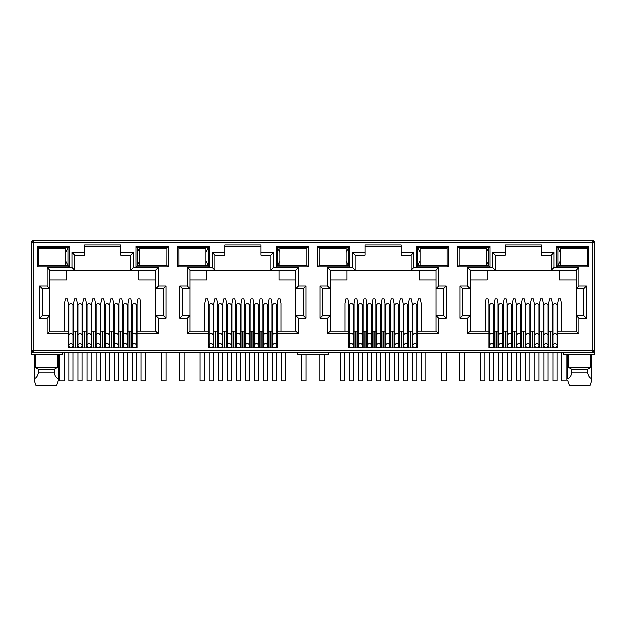 <?xml version="1.0" encoding="UTF-8"?>
<svg xmlns="http://www.w3.org/2000/svg" width="626" height="626" viewBox="0 0 626 626"><rect width="100%" height="100%" fill="white"/><g stroke="black" fill="none" stroke-linecap="round" stroke-linejoin="round"><path stroke-width="0.94" d="M592.924 352.383L592.924 350.607L594.7 350.607A1.776 1.776 0 0 1 592.924 352.383L33.076 352.383A1.776 1.776 0 0 1 31.3 350.607L31.3 242.465A1.776 1.776 0 0 1 33.076 240.681L592.924 240.681A1.776 1.776 0 0 1 594.7 242.465L592.924 242.465L592.924 240.681M62.451 352.383L62.451 354.167L31.3 354.167L31.3 350.607L33.076 350.607L33.076 242.465L31.824 242.465A1.776 1.26 -90 0 1 33.076 240.681L33.076 242.465L592.924 242.465L594.176 241.206M120.795 246.472L84.659 246.472M130.764 255.189L130.764 270.236L133.432 267.56L158.401 267.56L155.725 270.236L155.725 288.743L163.253 288.743L163.253 315.449L155.725 315.449L155.725 331.021L137.172 331.021L137.172 347.845L68.281 347.845L68.281 331.021L49.728 331.021L49.728 315.449L42.2 315.449L42.2 288.743L49.728 288.743L49.728 270.236L74.69 270.236L74.69 255.189L72.021 252.521L84.659 252.521L84.659 244.954L120.795 244.954L120.795 255.189L130.764 255.189L133.432 252.521L133.432 267.56M260.979 246.472L224.844 246.472M270.948 255.189L270.948 270.236L273.617 267.56L298.579 267.56L295.91 270.236L295.91 288.743L303.43 288.743L303.43 315.449L295.91 315.449L295.91 331.021L277.357 331.021L277.357 347.845L208.466 347.845L208.466 331.021L189.905 331.021L189.905 315.449L182.385 315.449L182.385 288.743L189.905 288.743L189.905 270.236L214.875 270.236L214.875 255.189L212.198 252.521L224.844 252.521L224.844 244.954L260.979 244.954L260.979 255.189L270.948 255.189L273.617 252.521L273.617 267.56M401.156 246.472L365.021 246.472M411.125 255.189L411.125 270.236L413.802 267.56L438.763 267.56L436.095 270.236L436.095 288.743L443.615 288.743L443.615 315.449L436.095 315.449L436.095 331.021L417.534 331.021L417.534 347.845L348.643 347.845L348.643 331.021L330.09 331.021L330.09 315.449L322.57 315.449L322.57 288.743L330.09 288.743L330.09 270.236L355.052 270.236L355.052 255.189L352.383 252.521L365.021 252.521L365.021 244.954L401.156 244.954L401.156 255.189L411.125 255.189L413.802 252.521L413.802 267.56M541.341 246.472L505.205 246.472M551.31 255.189L551.31 270.236L553.979 267.56L578.948 267.56L576.272 270.236L576.272 288.743L583.8 288.743L583.8 315.449L576.272 315.449L576.272 331.021L557.719 331.021L557.719 347.845L488.828 347.845L488.828 331.021L470.275 331.021L470.275 315.449L462.747 315.449L462.747 288.743L470.275 288.743L470.275 270.236L495.236 270.236L495.236 255.189L492.568 252.521L505.205 252.521L505.205 244.954L541.341 244.954L541.341 255.189L551.31 255.189L553.979 252.521L553.979 267.56M592.924 351.867A1.776 1.26 0 0 0 594.7 350.607L594.7 242.465M594.7 350.607L594.7 354.167L563.549 354.167L563.549 352.383M457.856 246.472L489.9 246.472L489.9 266.942L457.856 266.942L457.856 246.472L459.187 247.802L488.562 247.802L488.562 265.604L489.9 266.942M37.31 246.472L69.353 246.472L69.353 266.942L37.31 266.942L37.31 246.472L38.64 247.802L68.015 247.802L68.015 265.604L69.353 266.942M168.144 266.942L136.1 266.942L136.1 246.472L168.144 246.472L168.144 266.942L166.813 265.604L137.438 265.604L137.438 247.802L136.1 246.472M308.328 266.942L276.285 266.942L276.285 246.472L308.328 246.472L308.328 266.942L306.99 265.604L277.623 265.604L277.623 247.802L276.285 246.472M177.487 246.472L209.53 246.472L209.53 266.942L177.487 266.942L177.487 246.472L178.825 247.802L208.2 247.802L208.2 265.604L209.53 266.942M448.513 266.942L416.47 266.942L416.47 246.472L448.513 246.472L448.513 266.942L447.175 265.604L417.8 265.604L417.8 247.802L416.47 246.472M317.672 246.472L349.715 246.472L349.715 266.942L317.672 266.942L317.672 246.472L319.01 247.802L348.377 247.802L348.377 265.604L349.715 266.942M588.69 266.942L556.647 266.942L556.647 246.472L588.69 246.472L588.69 266.942L587.36 265.604L557.985 265.604L557.985 247.802L556.647 246.472M49.337 265.158L53.327 265.604L57.334 265.158M38.671 265.158L38.64 247.802L38.671 248.248L65.66 248.248L65.66 265.158L38.64 265.158M68.281 333.697L47.052 333.697L47.052 318.118L39.532 318.118L39.532 286.074L47.052 286.074L47.052 267.56L72.021 267.56L74.69 270.236L155.725 270.236M84.659 252.521L84.659 255.189L74.69 255.189M73.625 343.392L72.999 343.392M68.907 343.392L68.281 343.392M77.358 347.845L77.358 331.021L72.999 331.021M68.907 331.021L68.281 331.021L68.281 303.43L67.389 298.985L65.433 298.985L64.541 303.43L64.541 331.021M140.913 331.021L140.913 303.43L140.021 298.985L138.064 298.985L137.172 303.43L137.172 331.021L136.546 331.021M132.454 331.021L128.095 331.021L128.095 347.845M131.828 343.392L132.454 343.392M136.546 343.392L137.172 343.392M189.521 265.158L193.512 265.604L197.511 265.158M178.848 265.158L178.825 247.802L178.848 248.248L205.837 248.248L205.837 265.158L178.825 265.158M208.466 333.697L187.237 333.697L187.237 318.118L179.717 318.118L179.717 286.074L187.237 286.074L187.237 267.56L212.198 267.56L214.875 270.236L295.91 270.236M224.844 252.521L224.844 255.189L214.875 255.189M213.802 343.392L213.184 343.392M209.084 343.392L208.466 343.392M217.543 347.845L217.543 331.021L213.184 331.021M209.084 331.021L208.466 331.021L208.466 303.43L207.574 298.985L205.618 298.985L204.725 303.43L204.725 331.021M281.09 331.021L281.09 303.43L280.205 298.985L278.241 298.985L277.357 303.43L277.357 331.021L276.731 331.021M272.639 331.021L272.013 331.021L272.013 343.392L272.639 343.392M276.731 343.392L277.357 343.392M329.706 265.158L333.697 265.604L337.696 265.189M319.033 265.158L319.01 247.802L319.033 248.248L346.022 248.248L346.022 265.158L319.01 265.158M348.643 333.697L327.421 333.697L327.421 318.118L319.902 318.118L319.902 286.074L327.421 286.074L327.421 267.56L352.383 267.56L355.052 270.236L436.095 270.236L436.095 315.449L438.763 318.118L438.763 333.697L436.095 331.021L436.095 315.449M365.021 252.521L365.021 255.189L355.052 255.189M357.728 347.845L357.728 331.021L353.987 331.021L353.987 343.392L353.361 343.392M349.269 343.392L348.643 343.392M353.987 347.845L353.987 331.021L353.361 331.021M349.269 331.021L348.643 331.021L348.643 303.43L347.759 298.985L345.795 298.985L344.91 303.43L344.91 331.021M421.275 331.021L421.275 303.43L420.382 298.985L418.426 298.985L417.534 303.43L417.534 331.021L416.916 331.021M412.816 331.021L412.198 331.021L412.198 343.392L412.816 343.392M416.916 343.392L417.534 343.392M469.883 265.158L473.874 265.604L477.881 265.189M459.218 265.158L459.218 248.248M488.828 333.697L467.599 333.697L467.599 318.118L460.079 318.118L460.079 286.074L467.599 286.074L467.599 267.56L492.568 267.56L495.236 270.236L576.272 270.236M505.205 252.521L505.205 255.189L495.236 255.189M497.905 347.845L497.905 331.021L494.172 331.021L494.172 343.392L493.546 343.392M489.454 343.392L488.828 343.392M494.172 347.845L494.172 331.021L493.546 331.021M489.454 331.021L488.828 331.021L488.828 303.43L487.936 298.985L485.979 298.985L485.087 303.43L485.087 331.021M561.459 331.021L561.459 303.43L560.567 298.985L558.611 298.985L557.719 303.43L557.719 331.021L557.093 331.021M553.001 331.021L552.375 331.021L552.375 343.392L553.001 343.392M557.093 343.392L557.719 343.392M489.9 246.472L488.562 247.802L486.206 252.427M457.856 266.942L459.187 265.604L488.562 265.604L486.206 260.987M69.353 246.472L68.015 247.802L65.66 252.427M37.31 266.942L38.64 265.604L68.015 265.604L65.66 260.987M136.1 266.942L137.438 265.604L139.794 260.987M168.144 246.472L166.813 247.802L166.782 265.158M139.794 252.427L137.438 247.802L166.813 247.802L166.782 248.248M47.052 267.56L49.728 270.236M47.052 286.074L49.728 288.743L49.728 315.449L47.052 318.118M39.532 286.074L42.2 288.743M39.532 318.118L42.2 315.449M47.052 333.697L49.728 331.021M158.401 267.56L158.401 286.074L165.921 286.074L165.921 318.118L158.401 318.118L158.401 333.697L155.725 331.021M158.401 318.118L155.725 315.449L155.725 288.743L158.401 286.074M165.921 318.118L163.253 315.449M165.921 286.074L163.253 288.743M187.237 267.56L189.905 270.236M187.237 286.074L189.905 288.743L189.905 315.449L187.237 318.118M179.717 286.074L182.385 288.743M179.717 318.118L182.385 315.449M187.237 333.697L189.905 331.021M298.579 267.56L298.579 286.074L306.098 286.074L306.098 318.118L298.579 318.118L298.579 333.697L295.91 331.021M298.579 318.118L295.91 315.449L295.91 288.743L298.579 286.074M306.098 318.118L303.43 315.449M306.098 286.074L303.43 288.743M276.285 266.942L277.623 265.604L279.978 260.987M308.328 246.472L306.99 247.802L306.99 265.604L306.967 265.158L279.978 265.158L279.978 248.248L306.99 248.248L306.99 247.802L277.623 247.802L279.978 252.427M209.53 246.472L208.2 247.802L205.837 252.427M177.487 266.942L178.825 265.604L208.2 265.604L205.837 260.987M327.421 267.56L330.09 270.236M327.421 286.074L330.09 288.743L330.09 315.449L327.421 318.118M319.902 286.074L322.57 288.743M319.902 318.118L322.57 315.449M327.421 333.697L330.09 331.021M438.763 267.56L438.763 286.074L446.283 286.074L446.283 318.118L443.615 315.449M446.283 286.074L443.615 288.743M438.763 286.074L436.095 288.743M416.47 266.942L417.8 265.604L420.163 260.987M448.513 246.472L447.175 247.802L447.175 265.604L447.152 265.158L420.163 265.158L420.163 248.248L447.175 248.248L447.175 247.802L417.8 247.802L420.163 252.427M349.715 246.472L348.377 247.802L346.022 252.427M317.672 266.942L319.01 265.604L348.377 265.604L346.022 260.987M467.599 267.56L470.275 270.236M467.599 286.074L470.275 288.743L470.275 315.449L467.599 318.118M460.079 286.074L462.747 288.743M460.079 318.118L462.747 315.449M467.599 333.697L470.275 331.021M578.948 267.56L578.948 286.074L586.468 286.074L586.468 318.118L578.948 318.118L578.948 333.697L576.272 331.021M578.948 318.118L576.272 315.449L576.272 288.743L578.948 286.074M586.468 318.118L583.8 315.449M586.468 286.074L583.8 288.743M556.647 266.942L557.985 265.604L560.34 260.987M588.69 246.472L587.36 247.802L587.36 265.604L587.329 265.158L560.34 265.158L560.34 248.248L587.36 248.248L587.36 247.802L557.985 247.802L560.34 252.427M57.138 354.167L57.138 367.517L54.118 369.293L54.118 372.853C55.01 376.382 56.379 378.245 58.226 378.44L58.226 380.522L56.59 385.319L58.226 380.522L58.226 354.167M34.195 354.167L34.195 380.522L35.831 385.319L34.195 380.522L34.195 378.44C36.034 378.26 37.403 376.398 38.303 372.853L38.303 369.293L35.283 367.517L35.283 354.167M35.283 367.517L57.138 367.517M138.949 270.236L138.949 280.025L155.725 280.025M49.728 280.025L66.505 280.025L66.505 270.236M328.431 352.383L328.431 354.167L297.28 354.167L297.28 352.383M552.375 347.845L552.375 331.021L548.642 331.021L548.642 347.845M543.298 347.845L543.298 331.021L539.565 331.021L539.565 347.845M534.221 347.845L534.221 331.021L534.221 343.392L534.847 343.392M525.144 347.845L525.144 331.021L521.403 331.021L521.403 347.845M516.067 347.845L516.067 331.021L512.326 331.021L512.326 347.845M502.623 343.392L503.249 343.392L503.249 331.021L503.249 347.845M498.531 331.021L497.905 331.021L497.905 343.392L498.531 343.392M412.198 347.845L412.198 331.021L408.457 331.021L408.457 347.845M403.121 347.845L403.121 331.021L399.38 331.021L399.38 347.845M394.036 347.845L394.036 331.021L394.036 343.392L394.662 343.392M384.959 347.845L384.959 331.021L381.218 331.021L381.218 347.845M375.882 347.845L375.882 331.021L372.141 331.021L372.141 347.845M366.805 347.845L366.805 331.021L363.064 331.021L363.064 347.845M272.013 347.845L272.013 331.021L268.272 331.021L268.272 347.845M262.936 347.845L262.936 331.021L259.195 331.021L259.195 347.845M253.859 347.845L253.859 331.021L250.118 331.021L250.118 347.845M244.782 347.845L244.782 331.021L241.041 331.021L241.041 347.845M235.697 347.845L235.697 331.021L231.964 331.021L231.964 347.845M226.62 347.845L226.62 331.021L222.879 331.021L222.879 347.845M218.169 331.021L217.543 331.021L217.543 337.179L218.169 337.179M131.828 347.845L131.828 303.43L130.944 298.985L128.979 298.985L128.095 303.43L128.095 331.021L127.469 331.021M122.751 347.845L122.751 331.021L119.01 331.021L119.01 347.845M113.674 347.845L113.674 331.021L109.933 331.021L109.933 347.845M104.597 347.845L104.597 331.021L100.856 331.021L100.856 347.845M95.52 347.845L95.52 331.021L91.779 331.021L91.779 347.845M86.435 347.845L86.435 331.021L82.702 331.021L82.702 347.845M77.984 331.021L77.358 331.021L77.358 303.43L76.474 298.985L74.51 298.985L73.625 303.43L73.625 347.845M148.119 248.217L152.126 247.802L156.117 248.248M148.119 265.189L152.126 265.604L156.156 265.158M279.133 270.236L279.133 280.025L295.91 280.025M189.905 280.025L206.682 280.025L206.682 270.236M217.543 331.021L217.543 303.43L216.651 298.985L214.695 298.985L213.802 303.43L213.802 347.845M231.338 343.392L231.964 343.392L231.964 331.021L231.338 331.021M249.492 343.392L250.118 343.392L250.118 331.021L249.492 331.021M288.304 248.217L292.303 247.802L296.294 248.248M288.304 265.189L292.303 265.604L296.341 265.158M419.318 270.236L419.318 280.025L436.095 280.025M330.09 280.025L346.867 280.025L346.867 270.236M371.523 343.392L372.141 343.392L372.141 331.021L371.523 331.021M389.677 343.392L390.303 343.392L390.303 331.021L390.303 347.845M407.831 343.392L408.457 343.392L408.457 331.021L407.831 331.021M436.525 248.248L432.488 247.802L428.474 248.248M428.474 265.158L432.488 265.604L436.525 265.158M559.495 270.236L559.495 280.025L576.272 280.025M470.275 280.025L487.051 280.025L487.051 270.236M506.99 347.845L506.99 331.021L506.99 343.392L507.608 343.392M511.7 343.392L512.326 343.392L512.326 331.021L511.7 331.021M529.862 343.392L530.48 343.392L530.48 331.021L530.48 347.845M543.924 331.021L543.298 331.021L543.298 343.392L543.924 343.392M548.016 343.392L548.642 343.392L548.642 331.021L548.016 331.021M576.702 248.248L572.673 247.802L568.658 248.248M568.658 265.158L572.673 265.604L576.702 265.158M568.862 354.167L568.862 367.517L590.717 367.517L590.717 354.167M38.303 369.293L54.118 369.293M57.334 248.248L53.327 247.802L49.337 248.193M543.298 331.021L543.298 303.43L542.413 298.985L540.449 298.985L539.565 303.43L539.565 331.021L538.939 331.021M534.847 331.021L529.862 331.021M538.939 343.392L539.565 343.392M525.77 331.021L525.144 331.021L525.144 303.43L524.252 298.985L522.295 298.985L521.403 303.43L521.403 331.021L520.785 331.021M516.685 331.021L516.067 331.021L516.067 303.43L515.175 298.985L513.218 298.985L512.326 303.43L512.326 331.021M516.067 343.392L516.685 343.392M520.785 343.392L521.403 343.392M507.608 331.021L502.623 331.021M403.739 331.021L403.121 331.021L403.121 303.43L402.228 298.985L400.272 298.985L399.38 303.43L399.38 331.021L398.754 331.021M394.662 331.021L389.677 331.021M398.754 343.392L399.38 343.392M385.585 331.021L384.959 331.021L384.959 303.43L384.067 298.985L382.11 298.985L381.218 303.43L381.218 331.021L380.6 331.021M376.508 331.021L375.882 331.021L375.882 303.43L374.99 298.985L373.033 298.985L372.141 303.43L372.141 331.021M375.882 343.392L376.508 343.392M380.6 343.392L381.218 343.392M367.423 331.021L366.805 331.021L366.805 303.43L365.913 298.985L363.956 298.985L363.064 303.43L363.064 331.021L362.438 331.021M358.346 331.021L357.728 331.021L357.728 303.43L356.836 298.985L354.879 298.985L353.987 303.43L353.987 331.021M357.728 343.392L358.346 343.392M362.438 343.392L363.064 343.392M263.562 331.021L262.936 331.021L262.936 303.43L262.044 298.985L260.087 298.985L259.195 303.43L259.195 331.021L258.577 331.021M254.477 331.021L253.859 331.021L253.859 303.43L252.967 298.985L251.01 298.985L250.118 303.43L250.118 331.021M253.859 343.392L254.477 343.392M258.577 343.392L259.195 343.392M245.4 331.021L244.782 331.021L244.782 303.43L243.89 298.985L241.933 298.985L241.041 303.43L241.041 331.021L240.415 331.021M236.323 331.021L235.697 331.021L235.697 303.43L234.813 298.985L232.849 298.985L231.964 303.43L231.964 331.021M235.697 343.392L236.323 343.392M240.415 343.392L241.041 343.392M227.246 331.021L226.62 331.021L226.62 303.43L225.728 298.985L223.772 298.985L222.879 303.43L222.879 331.021L222.261 331.021M217.543 343.392L218.169 343.392M222.261 343.392L222.879 343.392M123.377 331.021L122.751 331.021L122.751 303.43L121.859 298.985L119.902 298.985L119.01 303.43L119.01 331.021L118.392 331.021M114.3 331.021L113.674 331.021L113.674 303.43L112.782 298.985L110.825 298.985L109.933 303.43L109.933 331.021L109.315 331.021M113.674 343.392L114.3 343.392M118.392 343.392L119.01 343.392M105.215 331.021L104.597 331.021L104.597 303.43L103.705 298.985L101.748 298.985L100.856 303.43L100.856 331.021L100.23 331.021M96.138 331.021L95.52 331.021L95.52 303.43L94.628 298.985L92.671 298.985L91.779 303.43L91.779 331.021L91.153 331.021M95.52 343.392L96.138 343.392M100.23 343.392L100.856 343.392M87.061 331.021L86.435 331.021L86.435 303.43L85.551 298.985L83.587 298.985L82.702 303.43L82.702 331.021L82.076 331.021M77.358 343.392L77.984 343.392M82.076 343.392L82.702 343.392M91.779 343.392L91.153 343.392M87.061 343.392L86.435 343.392M109.933 343.392L109.315 343.392M105.215 343.392L104.597 343.392M128.095 343.392L127.469 343.392M123.377 343.392L122.751 343.392M197.511 248.248L193.512 247.802L189.521 248.193M227.246 343.392L226.62 343.392M245.4 343.392L244.782 343.392M268.272 343.392L267.654 343.392M263.562 343.392L262.936 343.392M272.013 331.021L272.013 303.43L271.121 298.985L269.164 298.985L268.272 303.43L268.272 331.021L267.654 331.021M337.696 248.217L333.697 247.802L329.706 248.193M367.423 343.392L366.805 343.392M385.585 343.392L384.959 343.392M403.739 343.392L403.121 343.392M477.881 248.217L473.874 247.802L469.883 248.193M525.77 343.392L525.144 343.392M568.862 367.517L571.882 369.293L587.697 369.293L590.717 367.517M38.303 372.853L54.118 372.853M408.457 331.021L408.457 303.43L409.349 298.985L411.305 298.985L412.198 303.43L412.198 331.021M390.303 331.021L390.303 303.43L391.187 298.985L393.151 298.985L394.036 303.43L394.036 331.021M548.642 331.021L548.642 303.43L549.526 298.985L551.49 298.985L552.375 303.43L552.375 331.021M530.48 331.021L530.48 303.43L531.372 298.985L533.329 298.985L534.221 303.43L534.221 331.021M503.249 331.021L503.249 303.43L504.141 298.985L506.098 298.985L506.99 303.43L506.99 331.021M494.172 331.021L494.172 303.43L495.056 298.985L497.021 298.985L497.905 303.43L497.905 331.021M571.882 369.293L571.882 372.853L587.697 372.853L587.697 369.293M35.831 385.319L56.59 385.319M591.805 354.167L591.805 380.522L590.169 385.319L591.805 380.522L591.805 378.44C589.966 378.26 588.596 376.398 587.697 372.853M569.41 385.319L567.774 380.522L569.41 385.319L590.169 385.319M571.882 372.853C570.99 376.382 569.621 378.245 567.774 378.44L567.774 354.167M82.076 305.629A2.05 1.886 180 0 0 80.026 303.743A2.05 1.886 180 0 0 77.984 305.629L77.984 335.364A2.05 1.886 0 0 1 80.026 333.478A2.05 1.886 0 0 1 82.076 335.364L82.076 305.629M80.026 347.665A2.05 2.05 0 0 0 82.076 345.622A2.05 2.05 0 0 0 80.026 343.572A2.05 2.05 0 0 0 77.984 345.622A2.05 2.05 0 0 0 80.026 347.665M77.984 352.383L77.984 380.866L82.076 380.866L82.076 352.383M91.153 305.629A2.05 1.886 180 0 0 89.111 303.743A2.05 1.886 180 0 0 87.061 305.629L87.061 335.364A2.05 1.886 0 0 1 89.111 333.478A2.05 1.886 0 0 1 91.153 335.364L91.153 305.629M89.111 347.665A2.05 2.05 0 0 0 91.153 345.622A2.05 2.05 0 0 0 89.111 343.572A2.05 2.05 0 0 0 87.061 345.622A2.05 2.05 0 0 0 89.111 347.665M87.061 352.383L87.061 380.866L91.153 380.866L91.153 352.383M100.23 305.629A2.05 1.886 180 0 0 98.188 303.743A2.05 1.886 180 0 0 96.138 305.629L96.138 335.364A2.05 1.886 0 0 1 98.188 333.478A2.05 1.886 0 0 1 100.23 335.364L100.23 305.629M98.188 347.665A2.05 2.05 0 0 0 100.23 345.622A2.05 2.05 0 0 0 98.188 343.572A2.05 2.05 0 0 0 96.138 345.622A2.05 2.05 0 0 0 98.188 347.665M96.138 352.383L96.138 380.866L100.23 380.866L100.23 352.383M109.315 305.629A2.05 1.886 180 0 0 107.265 303.743A2.05 1.886 180 0 0 105.215 305.629L105.215 335.364A2.05 1.886 0 0 1 107.265 333.478A2.05 1.886 0 0 1 109.315 335.364L109.315 305.629M107.265 347.665A2.05 2.05 0 0 0 109.315 345.622A2.05 2.05 0 0 0 107.265 343.572A2.05 2.05 0 0 0 105.215 345.622A2.05 2.05 0 0 0 107.265 347.665M105.215 352.383L105.215 380.866L109.315 380.866L109.315 352.383M118.392 305.629A2.05 1.886 180 0 0 116.342 303.743A2.05 1.886 180 0 0 114.3 305.629L114.3 335.364A2.05 1.886 0 0 1 116.342 333.478A2.05 1.886 0 0 1 118.392 335.364L118.392 305.629M116.342 347.665A2.05 2.05 0 0 0 118.392 345.622A2.05 2.05 0 0 0 116.342 343.572A2.05 2.05 0 0 0 114.3 345.622A2.05 2.05 0 0 0 116.342 347.665M114.3 352.383L114.3 380.866L118.392 380.866L118.392 352.383M127.469 305.629A2.05 1.886 180 0 0 125.419 303.743A2.05 1.886 180 0 0 123.377 305.629L123.377 335.364A2.05 1.886 0 0 1 125.419 333.478A2.05 1.886 0 0 1 127.469 335.364L127.469 305.629M125.419 347.665A2.05 2.05 0 0 0 127.469 345.622A2.05 2.05 0 0 0 125.419 343.572A2.05 2.05 0 0 0 123.377 345.622A2.05 2.05 0 0 0 125.419 347.665M123.377 352.383L123.377 380.866L127.469 380.866L127.469 352.383M136.546 305.629A2.05 1.886 180 0 0 134.504 303.743A2.05 1.886 180 0 0 132.454 305.629L132.454 335.364A2.05 1.886 0 0 1 134.504 333.478A2.05 1.886 0 0 1 136.546 335.364L136.546 305.629M134.504 347.665A2.05 2.05 0 0 0 136.546 345.622A2.05 2.05 0 0 0 134.504 343.572A2.05 2.05 0 0 0 132.454 345.622A2.05 2.05 0 0 0 134.504 347.665M132.454 352.383L132.454 380.866L136.546 380.866L136.546 352.383M72.999 305.629A2.05 1.886 180 0 0 70.949 303.743A2.05 1.886 180 0 0 68.907 305.629L68.907 335.364A2.05 1.886 0 0 1 70.949 333.478A2.05 1.886 0 0 1 72.999 335.364L72.999 305.629M70.949 347.665A2.05 2.05 0 0 0 72.999 345.622A2.05 2.05 0 0 0 70.949 343.572A2.05 2.05 0 0 0 68.907 345.622A2.05 2.05 0 0 0 70.949 347.665M68.907 352.383L68.907 380.866L72.999 380.866L72.999 352.383M59.783 354.167L59.783 380.866L64.235 380.866L64.235 352.383M166.813 248.248L139.794 248.248L139.794 265.158L166.813 265.158M161.516 352.383L161.516 380.866L165.96 380.866L165.96 352.383M141.132 352.383L141.132 380.866L145.584 380.866L145.584 352.383M301.693 354.167L301.693 380.866L306.145 380.866L306.145 354.167M281.317 352.383L281.317 380.866L285.761 380.866L285.761 352.383M441.878 352.383L441.878 380.866L446.33 380.866L446.33 352.383M421.494 352.383L421.494 380.866L425.946 380.866L425.946 352.383M561.678 352.383L561.678 380.866L566.131 380.866L566.131 354.167M199.968 352.383L199.968 380.866L204.412 380.866L204.412 352.383M179.584 352.383L179.584 380.866L184.028 380.866L184.028 352.383M340.145 352.383L340.145 380.866L344.597 380.866L344.597 352.383M319.761 354.167L319.761 380.866L324.213 380.866L324.213 354.167M459.187 265.158L486.206 265.158L486.206 248.248L459.187 248.248M480.33 352.383L480.33 380.866L484.782 380.866L484.782 352.383M459.946 352.383L459.946 380.866L464.398 380.866L464.398 352.383M222.261 305.629A2.05 1.886 180 0 0 220.211 303.743A2.05 1.886 180 0 0 218.169 305.629L218.169 335.364A2.05 1.886 0 0 1 220.211 333.478A2.05 1.886 0 0 1 222.261 335.364L222.261 305.629M220.211 347.665A2.05 2.05 0 0 0 222.261 345.622A2.05 2.05 0 0 0 220.211 343.572A2.05 2.05 0 0 0 218.169 345.622A2.05 2.05 0 0 0 220.211 347.665M218.169 352.383L218.169 380.866L222.261 380.866L222.261 352.383M231.338 305.629A2.05 1.886 180 0 0 229.288 303.743A2.05 1.886 180 0 0 227.246 305.629L227.246 335.364A2.05 1.886 0 0 1 229.288 333.478A2.05 1.886 0 0 1 231.338 335.364L231.338 305.629M229.288 347.665A2.05 2.05 0 0 0 231.338 345.622A2.05 2.05 0 0 0 229.288 343.572A2.05 2.05 0 0 0 227.246 345.622A2.05 2.05 0 0 0 229.288 347.665M227.246 352.383L227.246 380.866L231.338 380.866L231.338 352.383M240.415 305.629A2.05 1.886 180 0 0 238.373 303.743A2.05 1.886 180 0 0 236.323 305.629L236.323 335.364A2.05 1.886 0 0 1 238.373 333.478A2.05 1.886 0 0 1 240.415 335.364L240.415 305.629M238.373 347.665A2.05 2.05 0 0 0 240.415 345.622A2.05 2.05 0 0 0 238.373 343.572A2.05 2.05 0 0 0 236.323 345.622A2.05 2.05 0 0 0 238.373 347.665M236.323 352.383L236.323 380.866L240.415 380.866L240.415 352.383M249.492 305.629A2.05 1.886 180 0 0 247.45 303.743A2.05 1.886 180 0 0 245.4 305.629L245.4 335.364A2.05 1.886 0 0 1 247.45 333.478A2.05 1.886 0 0 1 249.492 335.364L249.492 305.629M247.45 347.665A2.05 2.05 0 0 0 249.492 345.622A2.05 2.05 0 0 0 247.45 343.572A2.05 2.05 0 0 0 245.4 345.622A2.05 2.05 0 0 0 247.45 347.665M245.4 352.383L245.4 380.866L249.492 380.866L249.492 352.383M258.577 305.629A2.05 1.886 180 0 0 256.527 303.743A2.05 1.886 180 0 0 254.477 305.629L254.477 335.364A2.05 1.886 0 0 1 256.527 333.478A2.05 1.886 0 0 1 258.577 335.364L258.577 305.629M256.527 347.665A2.05 2.05 0 0 0 258.577 345.622A2.05 2.05 0 0 0 256.527 343.572A2.05 2.05 0 0 0 254.477 345.622A2.05 2.05 0 0 0 256.527 347.665M254.477 352.383L254.477 380.866L258.577 380.866L258.577 352.383M267.654 305.629A2.05 1.886 180 0 0 265.604 303.743A2.05 1.886 180 0 0 263.562 305.629L263.562 335.364A2.05 1.886 0 0 1 265.604 333.478A2.05 1.886 0 0 1 267.654 335.364L267.654 305.629M265.604 347.665A2.05 2.05 0 0 0 267.654 345.622A2.05 2.05 0 0 0 265.604 343.572A2.05 2.05 0 0 0 263.562 345.622A2.05 2.05 0 0 0 265.604 347.665M263.562 352.383L263.562 380.866L267.654 380.866L267.654 352.383M276.731 305.629A2.05 1.886 180 0 0 274.681 303.743A2.05 1.886 180 0 0 272.639 305.629L272.639 335.364A2.05 1.886 0 0 1 274.681 333.478A2.05 1.886 0 0 1 276.731 335.364L276.731 305.629M274.681 347.665A2.05 2.05 0 0 0 276.731 345.622A2.05 2.05 0 0 0 274.681 343.572A2.05 2.05 0 0 0 272.639 345.622A2.05 2.05 0 0 0 274.681 347.665M272.639 352.383L272.639 380.866L276.731 380.866L276.731 352.383M213.184 305.629A2.05 1.886 180 0 0 211.134 303.743A2.05 1.886 180 0 0 209.084 305.629L209.084 335.364A2.05 1.886 0 0 1 211.134 333.478A2.05 1.886 0 0 1 213.184 335.364L213.184 305.629M211.134 347.665A2.05 2.05 0 0 0 213.184 345.622A2.05 2.05 0 0 0 211.134 343.572A2.05 2.05 0 0 0 209.084 345.622A2.05 2.05 0 0 0 211.134 347.665M209.084 352.383L209.084 380.866L213.184 380.866L213.184 352.383M362.438 305.629A2.05 1.886 180 0 0 360.396 303.743A2.05 1.886 180 0 0 358.346 305.629L358.346 335.364A2.05 1.886 0 0 1 360.396 333.478A2.05 1.886 0 0 1 362.438 335.364L362.438 305.629M360.396 347.665A2.05 2.05 0 0 0 362.438 345.622A2.05 2.05 0 0 0 360.396 343.572A2.05 2.05 0 0 0 358.346 345.622A2.05 2.05 0 0 0 360.396 347.665A2.05 2.05 0 0 0 362.438 345.622A2.05 2.05 0 0 0 360.396 343.572M358.346 352.383L358.346 380.866L362.438 380.866L362.438 352.383M371.523 305.629A2.05 1.886 180 0 0 369.473 303.743A2.05 1.886 180 0 0 367.423 305.629L367.423 335.364A2.05 1.886 0 0 1 369.473 333.478A2.05 1.886 0 0 1 371.523 335.364L371.523 305.629M369.473 347.665A2.05 2.05 0 0 0 371.523 345.622A2.05 2.05 0 0 0 369.473 343.572A2.05 2.05 0 0 0 367.423 345.622A2.05 2.05 0 0 0 369.473 347.665M367.423 352.383L367.423 380.866L371.523 380.866L371.523 352.383M380.6 305.629A2.05 1.886 180 0 0 378.55 303.743A2.05 1.886 180 0 0 376.508 305.629L376.508 335.364A2.05 1.886 0 0 1 378.55 333.478A2.05 1.886 0 0 1 380.6 335.364L380.6 305.629M378.55 347.665A2.05 2.05 0 0 0 380.6 345.622A2.05 2.05 0 0 0 378.55 343.572A2.05 2.05 0 0 0 376.508 345.622A2.05 2.05 0 0 0 378.55 347.665M376.508 352.383L376.508 380.866L380.6 380.866L380.6 352.383M389.677 305.629A2.05 1.886 180 0 0 387.627 303.743A2.05 1.886 180 0 0 385.585 305.629L385.585 335.364A2.05 1.886 0 0 1 387.627 333.478A2.05 1.886 0 0 1 389.677 335.364L389.677 305.629M387.627 347.665A2.05 2.05 0 0 0 389.677 345.622A2.05 2.05 0 0 0 387.627 343.572A2.05 2.05 0 0 0 385.585 345.622A2.05 2.05 0 0 0 387.627 347.665M385.585 352.383L385.585 380.866L389.677 380.866L389.677 352.383M398.754 305.629A2.05 1.886 180 0 0 396.712 303.743A2.05 1.886 180 0 0 394.662 305.629L394.662 335.364A2.05 1.886 0 0 1 396.712 333.478A2.05 1.886 0 0 1 398.754 335.364L398.754 305.629M396.712 347.665A2.05 2.05 0 0 0 398.754 345.622A2.05 2.05 0 0 0 396.712 343.572A2.05 2.05 0 0 0 394.662 345.622A2.05 2.05 0 0 0 396.712 347.665M394.662 352.383L394.662 380.866L398.754 380.866L398.754 352.383M407.831 305.629A2.05 1.886 180 0 0 405.789 303.743A2.05 1.886 180 0 0 403.739 305.629L403.739 335.364A2.05 1.886 0 0 1 405.789 333.478A2.05 1.886 0 0 1 407.831 335.364L407.831 305.629M405.789 347.665A2.05 2.05 0 0 0 407.831 345.622A2.05 2.05 0 0 0 405.789 343.572A2.05 2.05 0 0 0 403.739 345.622A2.05 2.05 0 0 0 405.789 347.665M403.739 352.383L403.739 380.866L407.831 380.866L407.831 352.383M416.916 305.629A2.05 1.886 180 0 0 414.866 303.743A2.05 1.886 180 0 0 412.816 305.629L412.816 335.364A2.05 1.886 0 0 1 414.866 333.478A2.05 1.886 0 0 1 416.916 335.364L416.916 305.629M414.866 347.665A2.05 2.05 0 0 0 416.916 345.622A2.05 2.05 0 0 0 414.866 343.572A2.05 2.05 0 0 0 412.816 345.622A2.05 2.05 0 0 0 414.866 347.665M412.816 352.383L412.816 380.866L416.916 380.866L416.916 352.383M353.361 305.629A2.05 1.886 180 0 0 351.319 303.743A2.05 1.886 180 0 0 349.269 305.629L349.269 335.364A2.05 1.886 0 0 1 351.319 333.478A2.05 1.886 0 0 1 353.361 335.364L353.361 305.629M351.319 347.665A2.05 2.05 0 0 0 353.361 345.622A2.05 2.05 0 0 0 351.319 343.572A2.05 2.05 0 0 0 349.269 345.622A2.05 2.05 0 0 0 351.319 347.665M349.269 352.383L349.269 380.866L353.361 380.866L353.361 352.383M502.623 305.629A2.05 1.886 180 0 0 500.581 303.743A2.05 1.886 180 0 0 498.531 305.629L498.531 335.364A2.05 1.886 0 0 1 500.581 333.478A2.05 1.886 0 0 1 502.623 335.364L502.623 305.629M500.581 347.665A2.05 2.05 0 0 0 502.623 345.622A2.05 2.05 0 0 0 500.581 343.572A2.05 2.05 0 0 0 498.531 345.622A2.05 2.05 0 0 0 500.581 347.665M498.531 352.383L498.531 380.866L502.623 380.866L502.623 352.383M511.7 305.629A2.05 1.886 180 0 0 509.658 303.743A2.05 1.886 180 0 0 507.608 305.629L507.608 335.364A2.05 1.886 0 0 1 509.658 333.478A2.05 1.886 0 0 1 511.7 335.364L511.7 305.629M509.658 347.665A2.05 2.05 0 0 0 511.7 345.622A2.05 2.05 0 0 0 509.658 343.572A2.05 2.05 0 0 0 507.608 345.622A2.05 2.05 0 0 0 509.658 347.665M507.608 352.383L507.608 380.866L511.7 380.866L511.7 352.383M520.785 305.629A2.05 1.886 180 0 0 518.735 303.743A2.05 1.886 180 0 0 516.685 305.629L516.685 335.364A2.05 1.886 0 0 1 518.735 333.478A2.05 1.886 0 0 1 520.785 335.364L520.785 305.629M518.735 347.665A2.05 2.05 0 0 0 520.785 345.622A2.05 2.05 0 0 0 518.735 343.572A2.05 2.05 0 0 0 516.685 345.622A2.05 2.05 0 0 0 518.735 347.665A2.05 2.05 0 0 0 520.785 345.622A2.05 2.05 0 0 0 518.735 343.572M516.685 352.383L516.685 380.866L520.785 380.866L520.785 352.383M529.862 305.629A2.05 1.886 180 0 0 527.812 303.743A2.05 1.886 180 0 0 525.77 305.629L525.77 335.364A2.05 1.886 0 0 1 527.812 333.478A2.05 1.886 0 0 1 529.862 335.364L529.862 305.629M527.812 347.665A2.05 2.05 0 0 0 529.862 345.622A2.05 2.05 0 0 0 527.812 343.572A2.05 2.05 0 0 0 525.77 345.622A2.05 2.05 0 0 0 527.812 347.665M525.77 352.383L525.77 380.866L529.862 380.866L529.862 352.383M538.939 305.629A2.05 1.886 180 0 0 536.889 303.743A2.05 1.886 180 0 0 534.847 305.629L534.847 335.364A2.05 1.886 0 0 1 536.889 333.478A2.05 1.886 0 0 1 538.939 335.364L538.939 305.629M536.889 347.665A2.05 2.05 0 0 0 538.939 345.622A2.05 2.05 0 0 0 536.889 343.572A2.05 2.05 0 0 0 534.847 345.622A2.05 2.05 0 0 0 536.889 347.665M534.847 352.383L534.847 380.866L538.939 380.866L538.939 352.383M548.016 305.629A2.05 1.886 180 0 0 545.974 303.743A2.05 1.886 180 0 0 543.924 305.629L543.924 335.364A2.05 1.886 0 0 1 545.974 333.478A2.05 1.886 0 0 1 548.016 335.364L548.016 305.629M545.974 347.665A2.05 2.05 0 0 0 548.016 345.622A2.05 2.05 0 0 0 545.974 343.572A2.05 2.05 0 0 0 543.924 345.622A2.05 2.05 0 0 0 545.974 347.665M543.924 352.383L543.924 380.866L548.016 380.866L548.016 352.383M557.093 305.629A2.05 1.886 180 0 0 555.051 303.743A2.05 1.886 180 0 0 553.001 305.629L553.001 335.364A2.05 1.886 0 0 1 555.051 333.478A2.05 1.886 0 0 1 557.093 335.364L557.093 305.629M555.051 347.665A2.05 2.05 0 0 0 557.093 345.622A2.05 2.05 0 0 0 555.051 343.572A2.05 2.05 0 0 0 553.001 345.622A2.05 2.05 0 0 0 555.051 347.665M553.001 352.383L553.001 380.866L557.093 380.866L557.093 352.383M493.546 305.629A2.05 1.886 180 0 0 491.496 303.743A2.05 1.886 180 0 0 489.454 305.629L489.454 335.364A2.05 1.886 0 0 1 491.496 333.478A2.05 1.886 0 0 1 493.546 335.364L493.546 305.629M491.496 347.665A2.05 2.05 0 0 0 493.546 345.622A2.05 2.05 0 0 0 491.496 343.572A2.05 2.05 0 0 0 489.454 345.622A2.05 2.05 0 0 0 491.496 347.665M489.454 352.383L489.454 380.866L493.546 380.866L493.546 352.383M31.824 242.465L31.3 242.465M592.924 242.465L592.924 350.607L33.076 350.607L33.076 352.383M33.076 351.867A1.776 1.26 180 0 1 31.3 350.607M120.795 252.521L133.432 252.521M158.401 333.697L137.172 333.697M72.021 267.56L72.021 252.521M260.979 252.521L273.617 252.521M298.579 333.697L277.357 333.697M212.198 267.56L212.198 252.521M401.156 252.521L413.802 252.521M446.283 318.118L438.763 318.118M438.763 333.697L417.534 333.697M352.383 267.56L352.383 252.521M541.341 252.521L553.979 252.521M578.948 333.697L557.719 333.697M492.568 267.56L492.568 252.521M73.625 337.179L72.999 337.179M68.907 337.179L68.281 337.179M131.828 337.179L132.454 337.179M136.546 337.179L137.172 337.179M213.802 337.179L213.184 337.179M209.084 337.179L208.466 337.179M272.013 337.179L272.639 337.179M276.731 337.179L277.357 337.179M353.987 337.179L353.361 337.179M349.269 337.179L348.643 337.179M412.198 337.179L412.816 337.179M416.916 337.179L417.534 337.179M494.172 337.179L493.546 337.179M489.454 337.179L488.828 337.179M552.375 337.179L553.001 337.179M557.093 337.179L557.719 337.179M550.598 331.021L550.598 347.845M541.341 347.845L541.341 331.021M534.221 337.179L534.847 337.179M538.939 337.179L539.565 337.179M532.444 331.021L532.444 347.845M523.187 347.845L523.187 331.021M516.067 337.179L516.685 337.179M520.785 337.179L521.403 337.179M514.282 331.021L514.282 347.845M505.025 347.845L505.025 331.021M497.905 337.179L498.531 337.179M502.623 337.179L503.249 337.179M496.128 331.021L496.128 347.845M410.413 331.021L410.413 347.845M401.156 347.845L401.156 331.021M394.036 337.179L394.662 337.179M398.754 337.179L399.38 337.179M392.259 331.021L392.259 347.845M383.002 347.845L383.002 331.021M375.882 337.179L376.508 337.179M380.6 337.179L381.218 337.179M374.105 331.021L374.105 347.845M364.848 347.845L364.848 331.021M357.728 337.179L358.346 337.179M362.438 337.179L363.064 337.179M355.944 331.021L355.944 347.845M270.236 331.021L270.236 347.845M260.979 347.845L260.979 331.021M253.859 337.179L254.477 337.179M258.577 337.179L259.195 337.179M252.075 331.021L252.075 347.845M242.818 347.845L242.818 331.021M235.697 337.179L236.323 337.179M240.415 337.179L241.041 337.179M233.921 331.021L233.921 347.845M224.664 347.845L224.664 331.021M222.261 337.179L222.879 337.179M215.759 331.021L215.759 347.845M130.051 331.021L130.051 347.845M120.795 347.845L120.795 331.021M113.674 337.179L114.3 337.179M118.392 337.179L119.01 337.179M111.897 331.021L111.897 347.845M102.641 347.845L102.641 331.021M95.52 337.179L96.138 337.179M100.23 337.179L100.856 337.179M93.736 331.021L93.736 347.845M84.479 347.845L84.479 331.021M77.358 337.179L77.984 337.179M82.076 337.179L82.702 337.179M75.582 331.021L75.582 347.845M75.402 347.845L75.402 331.021M91.779 337.179L91.153 337.179M87.061 337.179L86.435 337.179M84.659 331.021L84.659 347.845M93.556 347.845L93.556 331.021M109.933 337.179L109.315 337.179M105.215 337.179L104.597 337.179M102.813 331.021L102.813 347.845M111.718 347.845L111.718 331.021M128.095 337.179L127.469 337.179M123.377 337.179L122.751 337.179M120.974 331.021L120.974 347.845M129.872 347.845L129.872 331.021M215.587 347.845L215.587 331.021M231.964 337.179L231.338 337.179M227.246 337.179L226.62 337.179M224.844 331.021L224.844 347.845M233.741 347.845L233.741 331.021M250.118 337.179L249.492 337.179M245.4 337.179L244.782 337.179M242.998 331.021L242.998 347.845M251.895 347.845L251.895 331.021M268.272 337.179L267.654 337.179M263.562 337.179L262.936 337.179M261.152 331.021L261.152 347.845M270.056 347.845L270.056 331.021M355.764 347.845L355.764 331.021M372.141 337.179L371.523 337.179M367.423 337.179L366.805 337.179M365.021 331.021L365.021 347.845M373.925 347.845L373.925 331.021M390.303 337.179L389.677 337.179M385.585 337.179L384.959 337.179M383.182 331.021L383.182 347.845M392.079 347.845L392.079 331.021M408.457 337.179L407.831 337.179M403.739 337.179L403.121 337.179M401.336 331.021L401.336 347.845M410.241 347.845L410.241 331.021M495.948 347.845L495.948 331.021M512.326 337.179L511.7 337.179M507.608 337.179L506.99 337.179M505.205 331.021L505.205 347.845M514.102 347.845L514.102 331.021M530.48 337.179L529.862 337.179M525.77 337.179L525.144 337.179M523.359 331.021L523.359 347.845M532.264 347.845L532.264 331.021M548.642 337.179L548.016 337.179M543.924 337.179L543.298 337.179M541.521 331.021L541.521 347.845M550.418 347.845L550.418 331.021M77.984 347.845L77.984 335.364M82.076 347.845L82.076 335.364M87.061 347.845L87.061 335.364M91.153 347.845L91.153 335.364M96.138 347.845L96.138 335.364M100.23 347.845L100.23 335.364M105.215 347.845L105.215 335.364M109.315 347.845L109.315 335.364M114.3 347.845L114.3 335.364M118.392 347.845L118.392 335.364M123.377 347.845L123.377 335.364M127.469 347.845L127.469 335.364M132.454 347.845L132.454 335.364M136.546 347.845L136.546 335.364M68.907 347.845L68.907 335.364M72.999 347.845L72.999 335.364M218.169 347.845L218.169 335.364M222.261 347.845L222.261 335.364M227.246 347.845L227.246 335.364M231.338 347.845L231.338 335.364M236.323 347.845L236.323 335.364M240.415 347.845L240.415 335.364M245.4 347.845L245.4 335.364M249.492 347.845L249.492 335.364M254.477 347.845L254.477 335.364M258.577 347.845L258.577 335.364M263.562 347.845L263.562 335.364M267.654 347.845L267.654 335.364M272.639 347.845L272.639 335.364M276.731 347.845L276.731 335.364M209.084 347.845L209.084 335.364M213.184 347.845L213.184 335.364M358.346 347.845L358.346 335.364M362.438 347.845L362.438 335.364M367.423 347.845L367.423 335.364M371.523 347.845L371.523 335.364M376.508 347.845L376.508 335.364M380.6 347.845L380.6 335.364M385.585 347.845L385.585 335.364M389.677 347.845L389.677 335.364M394.662 347.845L394.662 335.364M398.754 347.845L398.754 335.364M403.739 347.845L403.739 335.364M407.831 347.845L407.831 335.364M412.816 347.845L412.816 335.364M416.916 347.845L416.916 335.364M349.269 347.845L349.269 335.364M353.361 347.845L353.361 335.364M498.531 347.845L498.531 335.364M502.623 347.845L502.623 335.364M507.608 347.845L507.608 335.364M511.7 347.845L511.7 335.364M516.685 347.845L516.685 335.364M520.785 347.845L520.785 335.364M525.77 347.845L525.77 335.364M529.862 347.845L529.862 335.364M534.847 347.845L534.847 335.364M538.939 347.845L538.939 335.364M543.924 347.845L543.924 335.364M548.016 347.845L548.016 335.364M553.001 347.845L553.001 335.364M557.093 347.845L557.093 335.364M489.454 347.845L489.454 335.364M493.546 347.845L493.546 335.364"/></g></svg>
